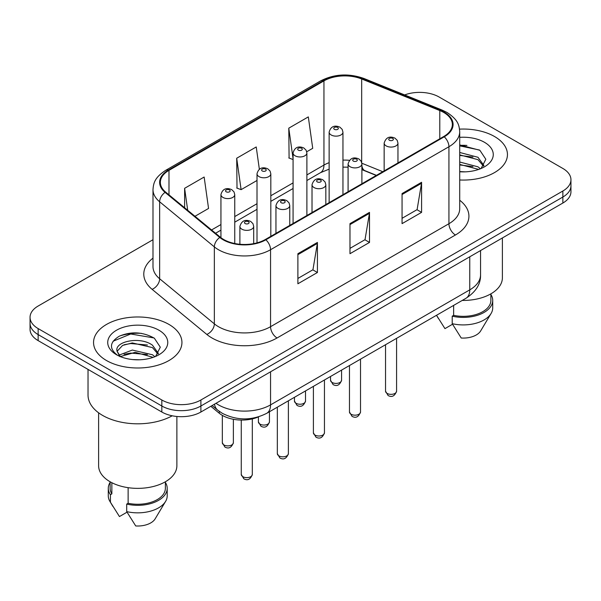 <?xml version="1.0" encoding="UTF-8"?>
<svg xmlns="http://www.w3.org/2000/svg" width="601" height="601" viewBox="0 0 601 601"><rect width="100%" height="100%" fill="white"/><g stroke="black" fill="none" stroke-linecap="round" stroke-linejoin="round"><path stroke-width="0.9" d="M376.264 175.462L362.523 169.903A36.826 21.26 0 0 0 361.892 169.655M258.67 416.801A27.623 15.949 180 0 1 219.297 413.27L210.823 406.284M494.503 136.51A44.196 25.512 0 0 0 459.54 129.132A44.196 25.512 0 0 1 494.503 136.51A44.196 25.512 0 0 1 507.447 154.555A44.196 25.512 0 0 0 494.503 136.51M168.994 324.442A44.196 25.512 0 0 0 120.831 318.913A44.196 25.512 0 0 0 93.553 342.487A44.196 25.512 0 0 0 106.497 360.525A44.196 25.512 0 0 0 154.66 366.054A44.196 25.512 0 0 0 181.938 342.487A44.196 25.512 0 0 0 168.994 324.442A44.196 25.512 0 0 0 120.831 318.913A44.196 25.512 0 0 0 93.553 342.487A44.196 25.512 0 0 0 106.497 360.525A44.196 25.512 0 0 0 154.66 366.054A44.196 25.512 0 0 0 181.938 342.487A44.196 25.512 0 0 0 168.994 324.442M443.726 112.455A29.464 17.008 180 0 1 452.35 124.482A29.464 17.008 180 0 1 443.726 136.51L265.341 239.499A29.464 17.008 180 0 1 220.379 237.23L165.681 192.132A29.464 17.008 180 0 1 160.354 182.373A29.464 17.008 180 0 1 168.986 170.346L323.947 80.88A29.464 17.008 180 0 1 361.674 78.971L439.789 110.554A29.464 17.008 180 0 1 443.726 112.455M444.244 112.154A30.2 17.437 0 0 0 440.21 110.201L362.102 78.626A30.2 17.437 0 0 0 323.428 80.579L168.46 170.045A30.2 17.437 0 0 0 165.08 192.373L219.778 237.47A30.2 17.437 0 0 0 265.867 239.799L444.244 136.81A30.2 17.437 0 0 0 444.244 112.154M152.992 239.716L38.141 306.029A27.623 15.949 0 0 0 30.05 317.305L30.05 329.333A27.623 15.949 0 0 0 38.141 340.609L161.834 412.023L161.834 406.006A27.623 15.949 0 0 0 200.892 406.006L562.859 197.03A27.623 15.949 0 0 0 570.95 185.754A27.623 15.949 0 0 1 562.859 197.03L200.892 406.006A27.623 15.949 0 0 1 161.834 406.006L38.141 334.592L161.834 406.006L161.834 399.996A27.623 15.949 0 0 0 200.892 399.996L562.859 191.013A27.623 15.949 0 0 0 570.95 179.737A27.623 15.949 0 0 0 562.859 168.46L439.166 97.046A27.623 15.949 0 0 0 404.646 94.928M30.05 323.315A27.623 15.949 0 0 0 38.141 334.592A27.623 15.949 0 0 1 30.05 323.315M297.893 253.705L297.893 283.777L317.426 272.501L317.426 242.428L297.893 253.705M297.893 278.443L312.941 269.759L317.351 243.428A7.362 4.252 -120 0 0 317.426 242.428M312.805 269.834L317.426 272.501M402.061 193.567L402.061 223.64L421.586 212.363L421.586 182.291L402.061 193.567M402.061 218.306L417.102 209.621L421.511 183.29A7.362 4.252 -120 0 0 421.586 182.291M416.966 209.696L421.586 212.363M349.977 223.64L349.977 253.705L369.51 242.428L369.51 212.363L349.977 223.64M349.977 248.371L365.017 239.686L369.427 213.363A7.362 4.252 -120 0 0 369.51 212.363M364.89 239.761L369.51 242.428M459.72 179.984A44.196 25.512 0 0 0 507.447 154.555A44.196 25.512 0 0 1 459.72 179.984M30.05 317.305A27.623 15.949 0 0 0 38.141 328.582L161.834 399.996M306.743 151.76L312.723 148.312L308.313 116.894L288.78 128.171L289.096 158.055M194.979 216.285L208.555 208.449L204.152 177.032L184.62 188.308L184.62 207.743M259.362 169.279L256.229 146.96L236.704 158.236L237.012 188.128M236.704 158.236L241.106 189.653L257.01 180.48M241.106 189.653L236.704 188.008M293.078 159.543L288.78 157.935M288.78 128.171L293.078 158.754M184.62 188.308L187.7 210.282M141.43 333.36A36.826 21.26 0 0 0 119.877 335.921M466.939 145.427A36.826 21.26 0 0 0 459.72 145.419M161.834 412.023A27.623 15.949 0 0 0 200.892 412.023L562.859 203.04A27.623 15.949 0 0 0 570.95 191.764L570.95 179.737M462.267 300.425A39.125 22.59 0 0 0 502.383 277.842L502.383 237.958M459.72 171.563L465.242 171.848M459.72 162.015L477.968 166.823L480.409 168.776M459.72 164.411L477.968 169.212M459.72 152.474L477.968 157.274L483.948 165.538M459.72 154.893L477.968 159.656L483.482 166.154M459.72 171.766A30.02 17.331 0 0 0 484.481 166.808A30.02 17.331 0 0 0 484.481 142.302A30.02 17.331 0 0 0 459.72 137.344M481.116 168.483L485.818 159.25L479.868 150.288L459.72 144.924M436.596 315.405L444.95 328.627L452.538 324.24M453.635 305.406L453.635 315.337A27.623 15.949 0 0 0 490.874 300.387L490.874 293.844M453.635 315.337L452.215 316.164L452.215 323.676L461.23 338.017A18.413 10.63 0 0 0 480.657 330.926L491.1 313.459A29.464 17.008 0 0 0 492.715 307.907L492.715 300.387A29.464 17.008 0 0 0 490.874 294.475M452.215 323.676A29.464 17.008 0 0 0 491.1 313.459M452.215 316.164A29.464 17.008 0 0 0 492.715 300.387M459.72 145.848L479.463 150.017M459.72 155.396L472.964 157.079M459.72 164.944L472.934 166.612M88.031 369.412L88.031 395.105A49.718 28.705 0 0 0 102.591 415.404A49.718 28.705 0 0 0 172.217 415.794M98.617 412.812L98.617 465.767A39.125 22.59 0 0 0 110.081 481.747A39.125 22.59 0 0 0 152.722 486.645A39.125 22.59 0 0 0 176.874 465.767L176.874 416.478M132.716 359.571L139.732 359.781M118.953 355.168L132.355 350.052L152.466 354.755L154.9 356.709M119.937 356.663L135.24 352.329L152.466 357.144M116.932 350.12L117.037 351.172L120.373 356.618M116.962 350.706C114.836 341.473 140.168 336.027 152.466 345.207L158.439 353.471M117.06 351.322L122.612 345.41L132.318 342.923L152.459 347.588L157.973 354.087M155.606 356.416L160.309 347.183L154.359 338.22C142.955 331.865 131.273 331.189 119.329 336.184C109.532 342.239 108.916 348.595 117.48 355.259L117.586 355.326M158.972 330.227A30.02 17.331 0 0 0 116.519 330.227A30.02 17.331 0 0 0 116.519 354.74A30.02 17.331 0 0 0 158.972 354.74A30.02 17.331 0 0 0 158.972 330.227M110.126 481.769L110.126 488.32A27.623 15.949 0 0 0 111.854 493.872L111.854 482.708M110.126 482.4A29.464 17.008 0 0 0 108.285 488.32L108.285 495.84A29.464 17.008 0 0 0 109.9 501.392A29.464 17.008 0 0 0 110.434 502.211L119.441 516.552L127.036 512.172M110.434 502.211L110.434 494.698L111.854 493.872M108.285 488.32A29.464 17.008 0 0 0 110.434 494.698M119.884 356.633L117.037 351.172M128.126 487.666L128.126 503.27A27.623 15.949 0 0 0 165.365 488.32L165.365 481.769M128.126 503.27L126.706 504.089L126.706 511.609L135.721 525.95A18.413 10.63 0 0 0 155.148 518.851L165.591 501.392A29.464 17.008 0 0 0 167.206 495.84L167.206 488.32A29.464 17.008 0 0 0 165.365 482.4M126.706 511.609A29.464 17.008 0 0 0 165.591 501.392M126.706 504.089A29.464 17.008 0 0 0 167.206 488.32M113.093 341.225L130.718 333.991L153.954 337.942M124.106 344.741L130.718 343.539L147.455 345.004M124.024 354.312L130.718 353.087L147.433 354.545M118.833 355.018L119.344 354.778M219.297 411.369L219.297 413.27M459.72 200.253A46.037 26.579 180 0 1 455.445 234.991L277.061 337.972A9.21 5.319 60 0 1 270.555 326.696L448.932 223.715A36.826 21.26 0 0 0 459.72 208.682L459.72 131.702A36.826 21.26 180 0 1 448.932 146.734A9.21 5.319 -120 0 0 444.244 136.81M277.061 337.972A46.037 26.579 180 0 1 211.965 337.972A46.037 26.579 180 0 1 206.804 334.426L152.106 289.329A46.037 26.579 180 0 1 152.992 258.137M218.471 326.696A36.826 21.26 0 0 0 270.555 326.696L270.555 249.723A36.826 21.26 180 0 1 214.347 246.883L159.648 201.786A36.826 21.26 180 0 1 152.992 189.585L152.992 266.566A36.826 21.26 0 0 0 159.648 278.759L214.347 323.856A36.826 21.26 0 0 0 218.471 326.696M459.72 131.702C459.126 125.376 458.54 120.11 447.024 112.455L442.186 110.103A9.21 4.312 112 0 0 440.21 110.201M442.186 110.103L364.071 78.528C348.82 73.127 334.344 73.908 320.649 80.872A9.21 5.319 60 0 1 323.428 80.579M168.46 170.045A9.21 5.319 -120 0 0 165.681 170.338C154.517 177.663 153.503 183.177 152.992 189.585M165.08 192.373A9.21 6.16 129.5 0 0 159.648 201.786L159.648 278.759A9.21 6.16 -50.5 0 1 152.106 289.329M364.071 78.528A9.21 4.312 112 0 0 362.102 78.626M219.778 237.47A9.21 6.16 129.5 0 0 214.347 246.883L214.347 323.856A9.21 6.16 -50.5 0 1 206.804 334.426M265.867 239.799A9.21 5.319 60 0 1 270.555 249.723L448.932 146.734L448.932 223.715A9.21 5.319 60 0 0 455.445 234.991M200.892 399.996L200.892 412.023M562.859 191.013L562.859 203.04M38.141 328.582L38.141 340.609M168.986 170.346L168.986 194.852M439.789 110.554L439.789 138.786M361.674 78.971L361.674 162.398M382.777 171.698L361.855 163.239M349.451 160.309A29.464 17.008 0 0 0 342.953 160.121M329.138 162.683A29.464 17.008 0 0 0 323.947 165.072L306.886 174.921M323.947 80.88L323.947 165.072A16.573 9.571 60 0 1 320.513 172.66L306.886 180.525M293.078 182.899L270.818 195.746M257.01 203.716L234.751 216.57M220.943 224.541L211.56 229.958M376.466 175.342L364.972 170.692A16.573 7.76 -68 0 1 361.892 165.868M349.977 224.594L369.427 213.363M402.061 194.521L421.511 183.29M297.893 254.659L317.351 243.428M215.999 403.301A36.826 21.26 0 0 0 218.471 404.879A36.826 21.26 0 0 0 270.555 404.879L469.764 289.862A36.826 21.26 0 0 0 480.552 274.83C480.823 283.972 475.954 291.793 465.948 298.291L266.739 413.308A18.413 10.63 60 0 0 270.555 404.879L270.555 371.801M469.764 256.792L469.764 289.862A18.413 10.63 60 0 1 465.948 298.291M214.504 404.165A18.413 12.313 129.5 0 0 217.712 410.152L212.123 405.54M396.577 391.161C394.759 396.134 391.935 397.584 388.103 395.526L385.534 391.161A5.522 3.193 0 0 0 387.149 393.415A5.522 3.193 0 0 0 393.174 394.106A5.522 3.193 0 0 0 396.577 391.161L396.577 338.348M386.173 145.908A6.904 3.989 180 0 1 384.152 143.091C385.917 137.426 389.531 135.781 394.985 138.162L397.216 140.349L397.96 143.091A6.904 3.989 180 0 1 393.7 146.772A6.904 3.989 180 0 1 386.173 145.908M392.686 138.388A2.299 1.33 0 0 0 389.425 138.388A2.299 1.33 0 0 0 389.425 140.273A2.299 1.33 0 0 0 392.686 140.273A2.299 1.33 0 0 0 392.686 138.388M332.143 382.476A5.522 3.193 0 0 0 338.16 383.168A5.522 3.193 0 0 0 341.571 380.223C339.753 385.196 336.928 386.646 333.089 384.587L330.52 380.223A5.522 3.193 0 0 0 332.143 382.476M342.953 194.694L342.953 132.152A6.904 3.989 180 0 1 338.686 135.834A6.904 3.989 180 0 1 331.166 134.97A6.904 3.989 180 0 1 329.138 132.152L329.138 202.665M334.419 129.335A2.299 1.33 0 0 0 337.672 129.335A2.299 1.33 0 0 0 337.672 127.457A2.299 1.33 0 0 0 334.419 127.457A2.299 1.33 0 0 0 334.419 129.335M360.517 411.985C358.692 416.951 355.867 418.409 352.036 416.35L349.466 411.985A5.522 3.193 0 0 0 351.082 414.239A5.522 3.193 0 0 0 357.107 414.93A5.522 3.193 0 0 0 360.517 411.985L360.517 359.165M350.105 166.732A6.904 3.989 180 0 1 348.084 163.915C349.85 158.251 353.463 156.606 358.917 158.987L361.148 161.173L361.892 163.915A6.904 3.989 180 0 1 357.633 167.596A6.904 3.989 180 0 1 350.105 166.732M356.618 159.212A2.299 1.33 0 0 0 353.365 159.212A2.299 1.33 0 0 0 353.365 161.091A2.299 1.33 0 0 0 356.618 161.091A2.299 1.33 0 0 0 356.618 159.212M324.45 432.81C322.632 437.776 319.8 439.233 315.968 437.167L313.399 432.81A5.522 3.193 0 0 0 315.014 435.064A5.522 3.193 0 0 0 321.039 435.755A5.522 3.193 0 0 0 324.45 432.81L324.45 379.99M314.038 187.557A6.904 3.989 180 0 1 312.017 184.732C313.782 179.068 317.396 177.43 322.85 179.812L325.081 181.99L325.832 184.732A6.904 3.989 180 0 1 321.565 188.421A6.904 3.989 180 0 1 314.038 187.557M320.551 180.037A2.299 1.33 0 0 0 317.298 180.037A2.299 1.33 0 0 0 317.298 181.915A2.299 1.33 0 0 0 320.551 181.915A2.299 1.33 0 0 0 320.551 180.037M288.382 453.627C286.564 458.601 283.74 460.05 279.908 457.992L277.331 453.627A5.522 3.193 0 0 0 278.954 455.889A5.522 3.193 0 0 0 284.972 456.58A5.522 3.193 0 0 0 288.382 453.627L288.382 400.814M277.978 208.374A6.904 3.989 180 0 1 275.949 205.557C277.715 199.893 281.328 198.247 286.79 200.629L289.013 202.815L289.765 205.557A6.904 3.989 180 0 1 285.498 209.238A6.904 3.989 180 0 1 277.978 208.374M284.483 200.862A2.299 1.33 0 0 0 281.23 200.862A2.299 1.33 0 0 0 281.23 202.74A2.299 1.33 0 0 0 284.483 202.74A2.299 1.33 0 0 0 284.483 200.862M252.315 474.452C250.497 479.418 247.672 480.875 243.841 478.817L241.264 474.452A5.522 3.193 0 0 0 242.887 476.706A5.522 3.193 0 0 0 248.904 477.397A5.522 3.193 0 0 0 252.315 474.452L252.315 418.897M241.91 229.199A6.904 3.989 180 0 1 239.889 226.382C241.647 220.717 245.261 219.072 250.722 221.453L252.946 223.64L253.697 226.382A6.904 3.989 180 0 1 249.43 230.063A6.904 3.989 180 0 1 241.91 229.199M248.416 221.679A2.299 1.33 0 0 0 245.163 221.679A2.299 1.33 0 0 0 245.163 223.564A2.299 1.33 0 0 0 248.416 223.564A2.299 1.33 0 0 0 248.416 221.679M296.075 403.301A5.522 3.193 0 0 0 302.093 403.992A5.522 3.193 0 0 0 305.503 401.047C303.685 406.013 300.861 407.47 297.029 405.412L294.452 401.047A5.522 3.193 0 0 0 296.075 403.301M306.886 215.519L306.886 152.977A6.904 3.989 180 0 1 302.619 156.658A6.904 3.989 180 0 1 295.099 155.794A6.904 3.989 180 0 1 293.078 152.977L293.078 223.489M298.351 150.152A2.299 1.33 0 0 0 301.604 150.152A2.299 1.33 0 0 0 301.604 148.274A2.299 1.33 0 0 0 298.351 148.274A2.299 1.33 0 0 0 298.351 150.152M260.008 424.126A5.522 3.193 0 0 0 266.025 424.817A5.522 3.193 0 0 0 269.436 421.872C267.618 426.838 264.793 428.295 260.962 426.229L258.392 421.872A5.522 3.193 0 0 0 260.008 424.126M270.818 236.336L270.818 173.794A6.904 3.989 180 0 1 266.559 177.483A6.904 3.989 180 0 1 259.031 176.619A6.904 3.989 180 0 1 257.01 173.794L257.01 242.872M262.284 170.977A2.299 1.33 0 0 0 265.537 170.977A2.299 1.33 0 0 0 265.537 169.099A2.299 1.33 0 0 0 262.284 169.099A2.299 1.33 0 0 0 262.284 170.977M223.94 444.95A5.522 3.193 0 0 0 229.958 445.642A5.522 3.193 0 0 0 233.368 442.689C231.55 447.662 228.726 449.112 224.894 447.054L222.325 442.689A5.522 3.193 0 0 0 223.94 444.95M234.751 243.518L234.751 194.619A6.904 3.989 180 0 1 230.491 198.3A6.904 3.989 180 0 1 222.963 197.436A6.904 3.989 180 0 1 220.943 194.619L220.943 237.673M226.216 191.802A2.299 1.33 0 0 0 229.477 191.802A2.299 1.33 0 0 0 229.477 189.924A2.299 1.33 0 0 0 226.216 189.924A2.299 1.33 0 0 0 226.216 191.802M320.649 80.872L165.681 170.338M364.972 170.692L361.892 169.595M348.084 167.183L342.953 167.123M329.138 169.151L320.513 172.66M293.078 188.504L270.818 201.35M257.01 209.328L234.751 222.175M220.943 230.145L215.564 233.256M266.739 413.308C251.924 420.753 237.102 420.753 222.287 413.308L217.712 410.152M480.552 274.83L480.552 250.564M385.534 391.161L385.534 344.726M384.152 170.909L384.152 143.091M397.96 162.931L397.96 143.091M341.571 380.223L341.571 370.103M342.953 132.152L342.202 129.41L339.978 127.224C337.138 125.864 331.189 124.445 329.138 132.152M330.52 380.223L330.52 376.481M349.466 411.985L349.466 365.551M348.084 191.727L348.084 163.915M361.892 183.756L361.892 163.915M313.399 432.81L313.399 386.368M312.017 212.551L312.017 184.732M325.832 204.58L325.832 184.732M277.331 453.627L277.331 407.193M275.949 233.376L275.949 205.557M289.765 225.398L289.765 205.557M241.264 474.452L241.264 420.061M239.889 244.269L239.889 226.382M253.697 243.63L253.697 226.382M305.503 401.047L305.503 390.928M306.886 152.977L306.134 150.235L303.911 148.049C301.071 146.689 295.121 145.269 293.078 152.977M294.452 401.047L294.452 397.306M269.436 421.872L269.436 411.753M270.818 173.794L270.074 171.052L267.843 168.873C265.003 167.506 259.054 166.094 257.01 173.794M258.392 421.872L258.392 416.921M233.368 442.689L233.368 419.288M234.751 194.619L234.007 191.877L231.776 189.691C228.936 188.331 222.986 186.911 220.943 194.619M222.325 442.689L222.325 415.359M438.399 318.462L436.506 315.3M112.89 506.395L109.9 501.392"/></g></svg>
